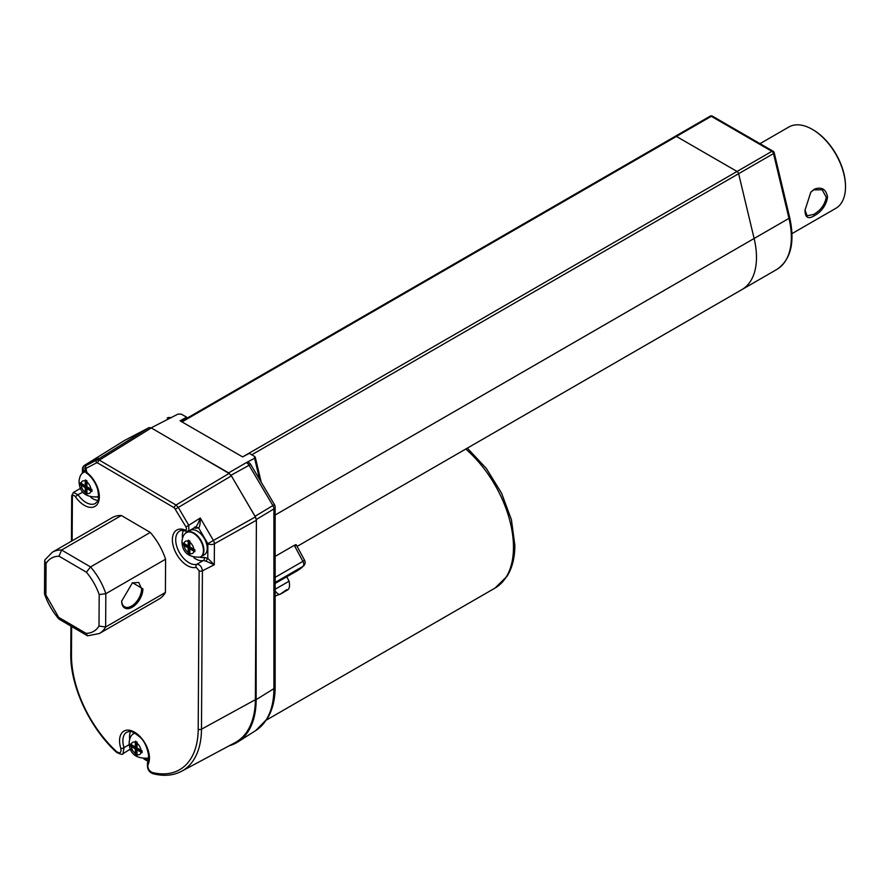 <?xml version="1.0" encoding="UTF-8"?>
<svg xmlns="http://www.w3.org/2000/svg" width="890" height="890" viewBox="0 0 890 890"><rect width="100%" height="100%" fill="white"/><g stroke="black" fill="none" stroke-linecap="round" stroke-linejoin="round"><path stroke-width="1.33" d="M229.275 745.742A93.906 54.223 -120 0 0 237.853 741.937A93.906 54.223 -120 0 0 256.153 699.64L273.897 688.66A93.005 53.7 60 0 1 255.764 730.545L237.853 741.937M256.153 563.793L256.153 699.64M255.786 517.635L241.702 493.494M189.97 450.562L228.641 472.89L230.955 475.293M138.173 433.308L149.309 427.534M228.641 472.89L246.319 462.622L249.345 462.978A4.695 2.715 120 0 0 249 462.711A4.695 2.715 120 0 0 246.764 462.878A4.695 2.837 61.1 0 1 249.066 465.281L230.999 475.271M246.319 462.622L254.596 458.272L254.529 456.392L249.3 453.366L242.581 456.893L180.08 420.803L186.644 417.199L181.415 414.173L178.033 414.072L151.133 427.845M255.252 457.204L254.529 456.392M171.191 417.833A4.695 4.695 0 0 0 167.209 418L167.186 418.011A4.695 2.77 62.5 0 1 167.209 418A4.695 2.77 62.5 0 1 169.501 418.267A4.695 2.715 120 0 1 171.091 417.888M249 462.711L248.955 462.678A4.695 4.695 0 0 1 250.691 464.38L274.498 504.686L272.885 505.576A4.695 2.848 59 0 1 273.897 508.924L256.353 519.471M250.368 464.602L249.066 465.281L272.885 505.576L255.141 516.245M186.644 417.199L180.703 421.159M186.066 418.968L187.645 418.545L186.433 417.855M275.155 583.417L296.96 570.946A91.559 52.866 60 0 0 303.089 566.307A4.695 3.794 45.8 0 0 303.701 565.84L296.96 570.946M275.155 556.372L294.301 545.325C296.214 544.335 296.704 544.48 295.78 545.737M303.701 565.84A4.695 4.695 0 0 0 304.558 560.255L302.889 561.334A4.695 2.715 60 0 1 303.089 566.307L275.155 582.427M275.155 596.011L280.228 594.164A7.042 3.093 -117 0 1 275.155 590.804M284.411 591.794L286.769 589.614L280.361 594.097A7.042 3.093 -117 0 1 280.228 594.164L283.654 592.34M285.312 591.372L285.557 591.249C285.913 589.903 290.997 591.327 289.105 581.203L275.155 589.236M124.433 440.517L148.986 427.656L151.3 427.934L229.086 473.447L231.378 475.872L255.419 516.912L256.409 520.25L255.363 699.696A93.906 54.223 60 0 1 235.038 742.66L181.571 771.274A91.97 53.1 60 0 0 201.485 729.199L255.363 699.696M85.04 470.499L83.838 471.133A4.695 3.838 -117.6 0 1 84.784 465.17L98.1 458.205L86.441 465.414L97.032 459.874L99.346 460.152L176.02 505.019L178.311 507.445L188.769 525.3L200.261 517.98C198.581 522.73 197.057 525.723 195.678 526.969L198.637 527.948C199.838 526.568 200.372 523.242 200.261 517.98L213.411 540.441L207.86 543.701L207.77 558.375L205.935 561.156L214.29 564.783L202.408 570.813L201.485 729.199A2.347 1.368 -179.7 0 1 198.203 729.166L199.138 570.779A2.347 1.368 0.3 0 0 202.408 570.813C201.752 566.663 199.905 564.482 196.868 564.282A2.347 1.891 74.6 0 0 196.201 567.353A21.126 12.204 60 0 1 173.539 547.05A21.126 12.204 60 0 1 184.998 529.962C186.589 530.151 186.922 529.138 185.988 526.924L174.384 507.867L97.711 463L96.554 462.856L85.963 468.396L86.92 472.579A21.126 12.204 60 0 1 98.1 502.906A21.126 12.204 60 0 1 75.361 496.642C73.781 494.907 72.791 494.896 72.401 496.62A2.347 1.368 0.3 0 1 71.712 495.641A2.347 1.368 0.3 0 0 71.712 495.641L73.414 492.448L78.02 494.74L75.361 496.642M86.03 633.346L87.543 635.816L59.063 619.151L58.673 617.337L86.03 633.346C91.737 633.235 96.064 630.799 99.001 626.059L105.643 627.005L165.407 592.495L165.596 559.187A46.959 27.112 60 0 0 150.299 532.442L121.352 515.499A46.959 27.112 60 0 0 112.14 517.691L52.377 552.201A46.959 27.112 60 0 1 52.388 552.189A46.959 27.112 60 0 1 61.588 550.009L121.352 515.499M165.407 592.495A46.959 27.112 60 0 1 159.099 599.026L99.335 633.524L87.543 635.816M148.063 764.466A2.347 1.802 -152.5 0 1 147.64 762.419C150.521 760.505 147.662 743.328 139.964 737.198C129.84 728.643 129.54 731.992 126.769 732.17A18.779 10.847 -120 0 0 124.033 747.678L122.965 753.719C122.82 754.865 120.728 754.42 116.679 752.417A2.347 0.912 -47.3 0 1 116.679 752.417A2.347 0.912 -47.3 0 1 116.612 751.649C120.05 753.841 121.463 752.807 120.851 748.546A21.126 12.204 60 0 1 134.601 732.203A21.126 12.204 60 0 1 148.063 764.466C147.406 767.981 148.797 770.662 152.234 772.487A89.623 51.742 -120 0 0 198.203 729.166M122.954 753.73L130.474 748.98M147.495 758.091A14.084 8.132 -120 0 0 147.729 757.991A14.084 8.132 -120 0 0 148.185 757.768A14.084 8.132 -120 0 0 148.752 757.379M134.713 733.071A14.084 8.132 -120 0 0 134.101 733.36A14.084 8.132 -120 0 0 133.678 733.638A14.084 8.132 -120 0 0 133.478 733.794M136.982 749.881L142.044 752.751L142.055 750.837L136.993 747.967L137.116 742.193L135.447 741.214L135.358 742.327A7.02 4.05 -120 0 0 131.275 744.619L130.441 744.04L130.418 744.997L131.264 746.532A7.02 4.05 -120 0 0 135.291 753.585L135.369 754.587L137.038 755.566L136.982 749.881L137.983 749.302L142.044 751.683M131.342 744.663L130.429 745.942M131.342 745.419L136.315 748.334L135.325 748.913L131.264 746.532M136.315 748.334L136.281 754.064L135.369 754.587M135.325 748.913L135.291 753.585M136.281 754.064L136.96 754.453M136.359 741.759L136.326 746.421L135.336 746.999L135.358 742.327M135.336 746.999L131.275 744.619M124.633 440.383L84.784 465.17A4.695 2.748 -121.9 0 0 84.672 465.225A4.695 2.748 -121.9 0 0 84.394 465.448M97.266 458.717L86.441 465.414A2.347 1.913 62.4 0 0 85.963 468.396M86.33 465.47C83.449 467.15 85.607 473.669 87.142 473.469A2.347 1.101 -52.2 0 1 86.92 472.579M188.88 531.007L188.769 525.3L185.988 526.924M185.832 531.208A2.347 1.546 -68.4 0 1 185.787 531.185A2.347 1.546 -68.4 0 1 184.998 529.962M195.177 527.258L194.554 527.025M205.935 561.156L203.421 560.478L196.868 564.282A18.779 10.847 -120 0 1 178.912 551.589A18.779 10.847 -120 0 1 179.591 531.13C180.392 530.229 182.461 530.251 185.787 531.185L188.869 531.007L195.678 526.969M186.922 532.32L190.238 530.395A14.084 8.132 60 0 1 201.129 534.211A14.084 8.132 60 0 1 207.237 548.429A14.084 8.132 60 0 1 204.322 554.793L201.007 556.717A14.084 8.132 -120 0 0 203.921 550.343A14.084 8.132 -120 0 0 197.803 536.125A14.084 8.132 -120 0 0 186.922 532.32A14.084 8.132 -120 0 0 186.499 532.587A14.084 8.132 -120 0 0 186.299 532.743M256.409 520.25L214.412 543.779L214.29 564.783L207.77 558.375L204.099 557.396A16.432 9.49 -120 0 1 199.961 557.207M200.317 557.04A14.084 8.132 -120 0 0 200.55 556.94A14.084 8.132 -120 0 0 201.007 556.717M189.181 540.708L189.147 545.37L188.157 545.948L183.262 542.989L183.24 543.946L183.251 544.903L188.146 547.862L189.136 547.283L184.163 544.369L183.251 544.903M188.146 547.862L188.191 553.547L189.859 554.514L189.804 548.83L194.865 551.7L194.877 549.786L189.815 546.916L189.937 541.142L188.268 540.174L188.179 541.276A7.02 4.05 -120 0 0 184.096 543.579M184.163 543.612L184.163 544.369M189.136 547.283L189.103 553.013L189.781 553.413M194.865 550.632L190.805 548.251L189.804 548.83M189.103 553.013L188.191 553.547M188.157 545.948L188.179 541.276M97.399 496.809A14.084 8.132 -120 0 0 97.633 496.72A14.084 8.132 -120 0 0 98.078 496.486A14.084 8.132 -120 0 0 98.645 496.108M85.507 471.533A14.084 8.132 -120 0 0 83.994 472.089A14.084 8.132 -120 0 0 83.571 472.368A14.084 8.132 -120 0 0 83.371 472.523M85.218 487.631L85.273 493.316L86.931 494.284L86.875 488.61L91.948 491.469L91.959 489.556L90.947 489.066A7.02 4.05 -120 0 0 86.92 482.024L87.009 480.911L85.351 479.944L85.262 481.045A7.02 4.05 -120 0 0 81.168 483.348L80.334 482.758L80.323 484.672L85.218 487.631L86.219 487.064L81.235 484.149L80.323 484.672M86.92 482.024L86.886 486.697L90.947 489.066M81.235 483.392L81.235 484.149M86.219 487.064L86.185 492.793L85.273 493.316M86.185 492.793L86.853 493.182M86.875 488.61L87.876 488.032L91.937 490.412M86.252 480.489L86.23 485.15L85.229 485.718L85.262 481.045M85.229 485.718L81.168 483.348M99.001 626.059L99.191 594.576L105.832 593.697L165.596 559.187M121.674 601.139L132.51 582.694L142.923 588.88A15.03 8.611 -59.7 0 1 132.265 607.214A15.03 8.611 -59.7 0 1 121.674 601.228A15.03 8.611 -59.7 0 1 121.674 601.139L121.674 601.139M99.191 594.576A42.242 24.375 -120 0 0 86.397 572.214L90.535 566.941A46.959 27.112 60 0 1 105.832 593.697L105.643 627.005A46.959 27.112 60 0 1 99.335 633.524M86.397 572.214L59.04 556.206L61.588 550.009L90.535 566.941L150.299 532.431M45.034 559.699L44.689 560.9L46.069 563.492L45.88 594.976L44.5 593.674L44.689 560.9M121.685 600.794A14.084 8.077 120.3 0 0 124.522 606.78A14.084 8.077 120.3 0 0 135.369 603.031A14.084 8.077 120.3 0 0 141.599 588.869L138.751 582.46L132.198 582.883M675.198 136.348A2.347 1.357 60 0 1 675.254 136.315A2.347 1.357 60 0 1 676.433 136.437L737.053 171.459A2.347 1.357 60 0 1 738.633 173.706L754.119 238.498A70.388 40.64 60 0 1 741.904 289.606L297.127 546.404M181.983 421.905L676.433 136.437L737.053 171.47L771.919 151.333A2.347 1.357 60 0 1 773.499 153.581L788.974 218.373A70.388 40.64 60 0 1 776.77 269.481L742.127 289.473M737.632 171.915A2.347 1.357 60 0 1 738.633 173.706L754.119 238.498L788.974 218.373A2.347 0.879 166.6 0 0 789.675 217.494C795.148 242.558 790.843 259.88 776.77 269.481M187.034 418.189L675.254 136.315A2.347 1.357 60 0 1 675.855 136.215M712.467 116.189L711.288 116.301L771.919 151.333A2.347 1.357 120 0 1 773.087 151.222L712.467 116.189A2.347 2.347 0 0 0 710.12 116.189A2.347 1.357 60 0 1 711.288 116.301L676.433 136.437M773.577 152.29L773.499 153.581L251.77 454.79M760.004 143.657L788.818 127.025A46.959 27.112 60 0 1 812.303 129.35A46.959 27.112 60 0 1 845.5 186.867L845.5 186.867A46.959 27.112 60 0 1 835.777 208.36L791.978 233.636M827.567 197.213C826.143 205.368 821.693 211.575 814.216 215.836C808.131 219.407 805.061 217.538 804.994 210.251L810.812 192.173L814.216 189.236C821.693 186.477 826.143 189.136 827.567 197.213L826.243 197.213C824.874 204.722 820.658 210.463 813.594 214.446L807.108 215.781L804.994 209.851M810.612 192.418L813.594 189.915L822.138 189.759L826.243 197.213M812.648 129.562A46.013 26.567 60 0 1 812.959 129.74A46.013 26.567 60 0 1 845.5 186.099L845.5 186.867M845.5 186.099L845.5 186.666M275.155 686.813A4.695 2.715 0 0 1 273.897 688.66L273.897 508.924A4.695 2.715 180 0 0 275.155 507.066L275.155 686.813C275.155 699.518 272.474 710.231 267.111 718.953L255.764 730.545M259.713 479.654L254.596 458.272M294.301 545.325L302.889 561.334L275.155 577.354M280.083 594.231L279.493 594.531M174.384 507.867A2.347 1.346 120.3 0 1 176.02 505.019L229.086 473.447M151.3 427.934L99.346 460.152A2.347 1.346 -59.7 0 0 97.711 463M231.378 475.872L175.541 509.069M195.01 527.358A2.347 1.557 -68.9 0 1 195.366 528.26L198.637 527.948L207.86 543.701A4.695 2.726 -179.7 0 0 214.412 543.779A4.695 2.614 -119.3 0 0 213.411 540.441L255.419 516.912M199.138 570.779L196.201 567.353M70.944 626.104L70.777 654.028A2.347 1.368 0.3 0 0 71.467 655.007A89.623 51.742 -120 0 0 116.612 751.649M71.467 655.007L71.634 626.504M72.135 540.786L72.401 496.62M129.261 744.552L124.033 747.678A2.347 0.69 162.5 0 1 120.851 748.546M147.64 762.419L147.64 762.419C146.705 768.437 148.597 772.231 153.325 773.81L153.325 773.81A2.347 1.68 -76.1 0 1 152.234 772.487M146.038 758.636A87.698 50.63 -120 0 0 148.485 759.938M133.633 732.515A16.432 9.49 -120 0 0 133.155 734.016M129.651 739.134A18.779 10.847 60 0 1 130.563 731.58M134.902 733.171A14.029 8.099 -120 0 0 133.266 733.939L133.678 733.638M133.266 733.939C130.997 735.207 129.617 738.099 129.139 742.616C129.517 753.374 135.558 758.569 147.273 758.191L147.273 758.191A14.029 8.099 -120 0 0 148.752 757.168M136.96 754.553A7.02 4.05 -120 0 0 141.043 752.261M141.054 750.348A7.02 4.05 -120 0 0 137.027 743.295M96.554 462.856A2.347 1.913 62.4 0 1 97.032 459.874L148.986 427.656M97.043 496.976A16.432 9.49 -120 0 0 98.579 497.31M83.827 472.19L83.838 471.133A4.695 2.726 -179.7 0 1 82.459 469.186L82.436 473.246M97.855 500.436A18.779 10.847 60 0 1 90.858 497.454M82.915 492.048L78.02 494.74A18.779 10.847 -120 0 0 95.441 503.428C96.988 501.148 100.125 502.438 97.611 489.2C95.519 482.68 92.037 477.441 87.142 473.469M195.366 528.26A16.432 9.49 -120 0 0 194.142 527.87M186.488 531.397A16.432 9.49 -120 0 0 185.977 532.976M193.786 557.685A18.779 10.847 60 0 0 203.421 560.478A2.347 1.891 75.4 0 0 204.099 557.396M182.472 538.083A18.779 10.847 60 0 1 183.385 530.529M186.499 532.587L186.088 532.888A14.029 8.099 -120 0 1 197.068 536.114A14.029 8.099 -120 0 1 203.454 550.576A14.029 8.099 60 0 1 200.094 557.151L200.55 556.94M193.875 549.297A7.02 4.05 -120 0 0 189.848 542.244M184.085 545.481A7.02 4.05 -120 0 0 188.113 552.534M189.781 553.502A7.02 4.05 -120 0 0 193.864 551.21M83.571 472.368L83.159 472.657A14.029 8.099 60 0 1 85.629 471.756M83.159 472.657C80.89 473.925 79.51 476.818 79.032 481.345C79.41 492.103 85.451 497.299 97.166 496.92L97.166 496.92A14.029 8.099 -120 0 0 98.645 495.886M86.853 493.282A7.02 4.05 -120 0 0 90.936 490.98M81.157 485.261A7.02 4.05 -120 0 0 85.195 492.303M59.04 556.206C53.378 556.295 49.05 558.731 46.069 563.492M45.88 594.976L58.673 617.337M141.599 588.869L142.923 588.88M465.759 449.038A89.211 51.509 60 0 1 513.474 547.25A89.211 51.509 60 0 1 494.996 588.09L266.388 720.077M243.448 456.436L737.053 171.459M275.155 515.021L754.119 238.498M814.216 215.836L813.594 214.446M814.216 189.236L813.594 189.915M255.263 457.249L261.237 482.247M304.558 560.255L296.259 544.78M289.105 581.203L286.736 576.809M275.155 507.066A4.695 4.695 0 0 0 274.498 504.686M153.325 773.81C163.938 776.414 173.361 775.568 181.571 771.274M143.924 758.992L148.085 761.384M129.729 749.803L131.42 749.97M148.752 757.435L148.185 757.768M134.657 733.037L134.101 733.36M124.533 440.45L84.672 465.225A4.695 4.695 0 0 0 82.459 469.186M73.436 492.459L81.19 487.954M71.445 541.187L71.712 495.641M70.777 654.028C70.177 686.101 89.823 728.087 116.679 752.417M186.088 532.888C183.818 534.156 182.439 537.048 181.96 541.576C182.339 552.323 188.38 557.518 200.094 557.151M98.645 496.164L98.078 496.486M85.373 471.288L83.994 472.089M52.388 552.189L45.001 559.766M58.84 618.962C52.488 611.53 47.726 603.198 44.544 593.975M467.317 448.137L486.307 468.407L501.537 493.127L511.416 519.693L514.854 545.325C514.854 557.541 512.273 567.853 507.1 576.242L494.996 588.09M181.293 421.504L186.8 418.333M675.254 136.315L710.12 116.189M773.087 151.222A2.347 2.347 0 0 1 774.2 152.713L789.675 217.494M812.959 129.74L812.292 129.35"/></g></svg>
